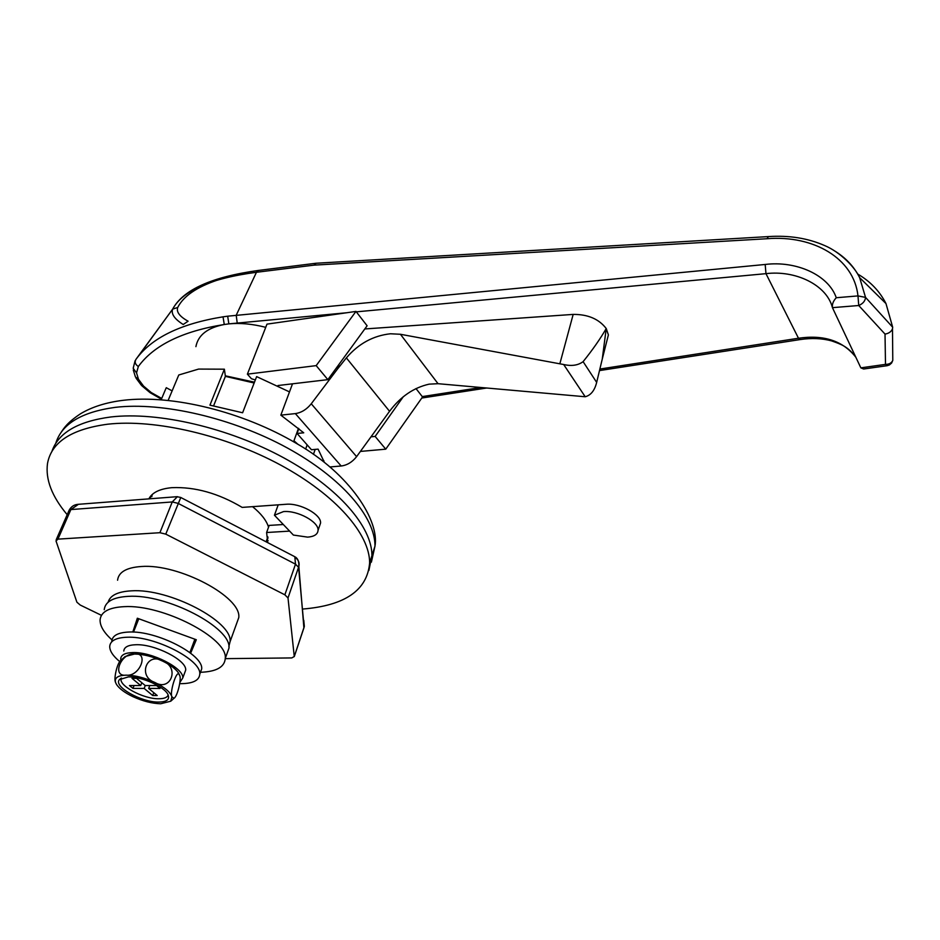 <?xml version="1.0" encoding="UTF-8"?>
<svg xmlns="http://www.w3.org/2000/svg" width="940" height="940" viewBox="0 0 940 940"><rect width="100%" height="100%" fill="white"/><g stroke="black" fill="none" stroke-linecap="round" stroke-linejoin="round"><path stroke-width="1.41" d="M148.849 498.87C152.127 492.537 159.8 488.8 171.879 487.66C195.05 486.72 218.48 493.3 242.167 507.4L286.113 504.275C300.107 502.853 321.515 514.615 320.552 523.075L319.506 526.13M150.388 498.752L150.447 496.367M371.382 562.155L374.978 546.14L371.935 555.658C372.158 526.976 338.682 487.743 283.692 457.804C228.773 427.888 158.378 411.45 110.932 416.961C77.938 421.332 58.28 432.799 51.935 451.365C58.28 432.799 77.938 421.332 110.932 416.961C158.378 411.45 228.773 427.888 283.692 457.804C338.682 487.743 372.158 526.976 371.935 555.658L368.88 570.474L371.935 555.658L369.632 562.848C367.376 590.202 345.074 605.607 302.739 609.038M67.186 514.685C51.9 496.449 45.343 479.388 47.505 463.502C51.406 442.164 71.487 429.063 107.759 424.198C155.276 418.817 225.87 435.349 280.966 465.253C336.156 495.18 369.796 534.308 369.632 562.848M268.088 540.512L266.725 542.133M283.316 524.52L269.181 525.413L266.608 532.51L267.783 542.674M289.626 531.112L266.608 532.51M108.1 602.258C110.086 595.384 117.876 591.577 131.447 590.837C169.224 588.123 232.944 621.657 230.042 641.773L228.855 646.544M274.445 515.226L293.386 535.06L307.639 537.128C314.23 536.611 317.697 534.355 318.049 530.371C318.989 521.959 297.51 510.197 283.492 511.595L274.445 515.226L278.193 504.839M151.787 496.684L152.233 494.475M168.166 400.346L178.776 374.99L198.599 369.079L224.378 369.185L225.388 376.364L254.164 383.003M161.175 399.723L165.922 388.467M252.555 506.66C261.167 513.663 266.49 520.502 268.546 527.164M268.029 537.95L266.69 540.136M172.126 390.876L166.251 387.691M224.378 369.185L209.937 405.152L242.614 412.766L256.632 376.611L289.497 391.898M313.431 454.326L315.182 449.39M298.474 428.335L293.95 440.778L297.957 444.326M305.641 449.109L307.157 444.867M213.674 405.669L225.388 376.364M265.738 327.332C252.402 323.924 240.1 322.772 228.843 323.877L224.272 324.5C207.552 327.719 198.093 335.11 195.908 346.637M339.082 364.25L337.272 369.303L346.366 357.882C358.481 343.711 373.18 335.674 390.464 333.771L400.44 334.276L563.671 364.52C571.614 366.33 578.088 365.378 583.106 361.653C592.553 349.915 600.261 338.882 606.23 328.542L608.391 334.91L606.923 340.715M364.802 328.953L573.177 314.406C587.923 314.301 598.945 319.012 606.23 328.542L602.258 359.092L596.665 382.392C594.656 390.511 590.837 395.294 585.209 396.751L438.04 383.696L429.122 384.154C413.659 387.632 400.475 396.68 389.56 411.297L356.601 456.64C352.277 462.116 347.13 465.241 341.185 466.005L330.022 466.945M360.431 451.423L385.753 449.167L422.554 396.95L415.985 388.572M277.982 385.529L327.86 379.643L367.117 325.781L355.966 311.41L316.181 365.625L247.396 374.155L266.983 324.136L346.766 312.75L228.843 323.877L227.68 316.193L765.184 264.469C796.18 260.568 828.493 274.926 836.271 297.733C833.251 300.976 831.971 304.278 832.441 307.662L860.852 367.857L885.492 364.368L885.022 334.088L858.737 305.512L832.441 307.662M138.345 366.506C135.301 364.52 134.479 362.182 135.877 359.468C151.422 337.93 180.468 323.724 223.027 316.827L224.272 324.5C182.56 331.197 153.913 345.203 138.345 366.506L136.535 372.875L138.486 379.278L143.538 386.082L151.234 392.544L161.715 398.443M324.382 462.386L318.096 449.132L311.457 449.731L297.063 433.469L303.738 432.811L280.837 415.139L292.505 383.814M337.272 369.303L311.257 403.777C306.722 409.405 301.423 412.684 295.348 413.6L280.837 415.139M298.826 428.616L297.063 433.469M371.206 436.795L375.142 436.43L403.366 396.621M385.753 449.167L375.142 436.43M327.86 379.643L316.181 365.625M255.328 379.971L251.438 378.738L247.396 374.155M225.306 375.8L254.47 382.192M316.146 263.247L313.984 265.139L256.455 272.283L236.21 315.252L237.209 322.961M833.862 250.463C845.354 257.372 853.955 266.42 859.642 277.641L865.54 297.392L857.985 295.912C853.884 258.253 813.406 234.93 767.016 238.737L313.984 265.139M258.382 270.438L256.455 272.283C210.525 278.369 182.583 290.671 172.619 309.166L172.572 309.272C171.057 313.984 174.605 319.071 183.206 324.5L188.082 321.21C179.681 316.522 176.215 311.963 177.695 307.509C183.429 296.171 196.801 286.994 217.822 279.979M223.027 316.827L227.68 316.193M832.276 307.063C826.248 284.726 795.475 270.038 765.971 273.658L356.272 311.857M600.178 368.997L798.483 338.236C823.875 334.534 842.98 340.868 855.823 357.224M857.609 273.987C870.264 281.365 879.723 291.236 885.985 303.585L892.683 327.226L892.483 328.871C891.226 331.749 888.735 333.488 885.022 334.088M767.016 238.737L768.403 236.586C789.013 235.223 807.648 238.161 824.321 245.422C840.289 251.991 855.271 267.642 859.642 277.641L885.985 303.585M836.271 297.733L857.985 295.912L858.737 305.512C862.979 303.679 865.247 300.976 865.54 297.392L892.683 327.226M189.88 652.607L194.874 639.212M133.492 632.091L138.779 618.755M355.966 311.41L346.766 312.75M892.789 359.714L892.789 360.361C891.614 363.04 889.17 364.368 885.492 364.368L887.125 365.707L889.381 364.967L891.614 363.04L892.789 360.361L892.483 328.871M887.043 365.719L863.625 369.009L860.852 367.857M236.339 624.301L238.76 617.615C241.85 597.053 178.847 563.424 141.247 566.514C126.477 567.537 118.581 572.107 117.571 580.227M295.701 557.843C298.615 560.123 299.66 563.001 298.838 566.468L288.004 597.946L294.267 656.496L304.337 626.404L303.785 620.353M288.004 597.946L284.867 594.82L295.501 564.164L294.819 556.727L293.644 556.116M180.786 497.495L165.769 534.131L284.867 594.82M165.769 534.131L159.906 532.71L172.243 501.948L177.425 496.661M78.419 504.31L70.876 509.574L57.939 539.137L159.906 532.71M57.939 539.137L56.012 540.97L76.904 602.211L80.264 605.066L101.461 615.336M294.267 656.496L291.8 657.93L225.271 658.646M69.102 510.279C71.076 506.707 73.966 504.733 77.773 504.357L176.979 496.696L180.68 497.436L294.819 556.727C297.792 558.207 299.132 561.45 298.838 566.479L303.902 627.943M104.234 609.696C105.139 601.659 113.153 597.206 128.275 596.36C166.768 593.692 231.851 627.814 228.961 648.189L226.575 654.792M111.989 639.905C103.835 632.561 99.875 625.852 100.087 619.801C100.968 611.834 108.969 607.452 124.115 606.664C162.691 604.173 228.079 638.26 225.271 658.423C224.613 667.095 216.341 671.712 200.455 672.288M133.927 630.975L137.957 618.461M195.884 639.576L190.303 651.479M132.798 632.056L137.334 618.226L196.296 639.729L190.632 653.206M133.844 630.94L133.398 632.08M190.808 651.667L190.326 652.959M111.79 641.233C112.354 635.534 118.146 632.467 129.156 632.021C156.804 630.564 203.604 654.722 201.677 668.975L200.008 673.51M119.733 661.584C113 656.002 109.663 650.938 109.721 646.379C110.274 640.704 116.055 637.661 127.076 637.238C154.748 635.84 201.665 659.986 199.774 674.168C199.304 680.313 193.158 683.486 181.35 683.662L179.704 683.639M123.786 651.044C124.162 647.096 128.169 644.993 135.83 644.734C154.865 643.841 187.001 660.374 185.685 670.15L184.546 673.216M120.861 660.303L120.708 658.799C121.06 654.886 125.079 652.807 132.752 652.572C151.81 651.737 184.052 668.258 182.783 677.963L179.869 682.44M158.707 702.074C166.874 701.91 169.976 699.431 168.001 694.625C164.618 686.799 141.752 676.53 128.322 676.906L119.415 679.632C112.965 686.423 141.4 702.497 158.707 702.074M121.507 678.081C116.96 684.814 143.068 699.149 158.848 698.761C164.265 698.726 167.355 697.457 168.154 694.954M115.55 682.452L116.513 684.461C119.333 688.691 124.797 692.757 132.904 696.646C142.786 701.146 152.069 703.519 160.728 703.755L170.763 701.205L171.914 696.822C170.34 692.087 164.618 687.281 154.748 682.405C144.548 677.728 135.031 675.308 126.207 675.155C117.9 675.402 114.351 677.834 115.55 682.452M179.728 675.566L178.518 672.993C175.733 668.904 170.516 664.98 162.843 661.208C152.738 656.519 143.291 654.134 134.49 654.052C149.483 651.831 139.872 676.965 126.207 675.155C111.261 677.117 121.072 652.301 134.49 654.052L125.138 656.519L121.06 660.15C117.206 662.582 113.669 678.598 115.432 682.076M179.787 675.778C181.502 679.009 177.484 696.552 173.971 698.303L171.914 696.822C169.564 692.862 176.226 670.408 178.964 674.18L179.787 675.778M162.843 661.208C180.045 667.118 170.775 692.228 154.748 682.405C137.263 676.342 147.051 651.244 162.843 661.208M144.161 688.421L152.703 695.518L157.203 695.53L148.661 688.421L160.023 688.444L156.581 685.554L145.218 685.554L136.535 678.327L132.011 678.339L140.706 685.554L129.497 685.554L132.951 688.409L144.161 688.421L145.254 685.554M134.056 685.554L132.951 688.409M141.811 682.71L140.706 685.554M149.766 685.554L148.661 688.421M153.784 692.686L152.703 695.518M61.053 432.459C64.178 427.735 67.668 422.272 80.652 413.694C92.144 406.856 106.267 402.402 122.999 400.334C172.584 394.283 243.213 411.885 296.582 443.504C350.667 474.336 379.596 521.148 374.978 546.14C375.295 517.259 342.031 477.896 287.299 447.945C232.638 418.018 162.479 401.697 115.127 407.373C81.475 412.002 61.688 423.987 55.766 443.328M389.56 411.297L346.366 357.882M422.236 396.598L480.693 387.527M855.529 356.601C847.058 346.202 841.711 344.522 831.641 340.903C822.089 338.306 811.631 337.86 800.269 339.552L798.483 338.236L765.971 273.658L765.184 264.469M341.185 466.005L295.348 413.6M596.665 382.392L583.106 361.653M585.209 396.751L563.671 364.52M438.04 383.696L400.44 334.276M356.601 456.64L311.257 403.777M136.1 359.151L172.666 309.107L177.695 307.509M559.888 363.639L573.177 314.406M136.535 372.875L133.186 368.28L135.09 360.748M138.486 379.278L135.442 376.975L133.292 369.984M143.538 386.082L141.341 385.236L136.042 378.127M151.234 392.544L149.918 392.544L141.869 385.788M160.552 397.902L160.047 398.396L150.2 392.744M294.267 656.614L304.102 627.332L298.579 567.325L295.501 564.164L178.048 503.346L172.243 501.948L70.876 509.574L68.867 510.843L56.177 539.795M150.341 496.485L149.389 498.823M318.049 530.371L320.552 523.075M323.454 461.669L323.83 460.588M230.042 641.773L238.76 617.615M266.091 541.804L267.877 536.869M138.497 356.072L172.643 309.143M602.258 359.092L608.391 334.91M172.666 309.107C183.042 289.849 211.571 276.959 258.253 270.462L315.84 263.271M768.415 236.586L315.911 263.259M160.106 398.431L161.457 399.054M421.778 398.043L486.474 388.044M599.814 370.536L800.198 339.563M228.961 648.189L225.271 658.423M201.677 668.975L199.774 674.168M170.763 701.205L173.971 698.303M178.964 674.18L178.518 672.993M120.813 678.433L119.415 679.632M185.685 670.15L182.783 677.963"/></g></svg>
